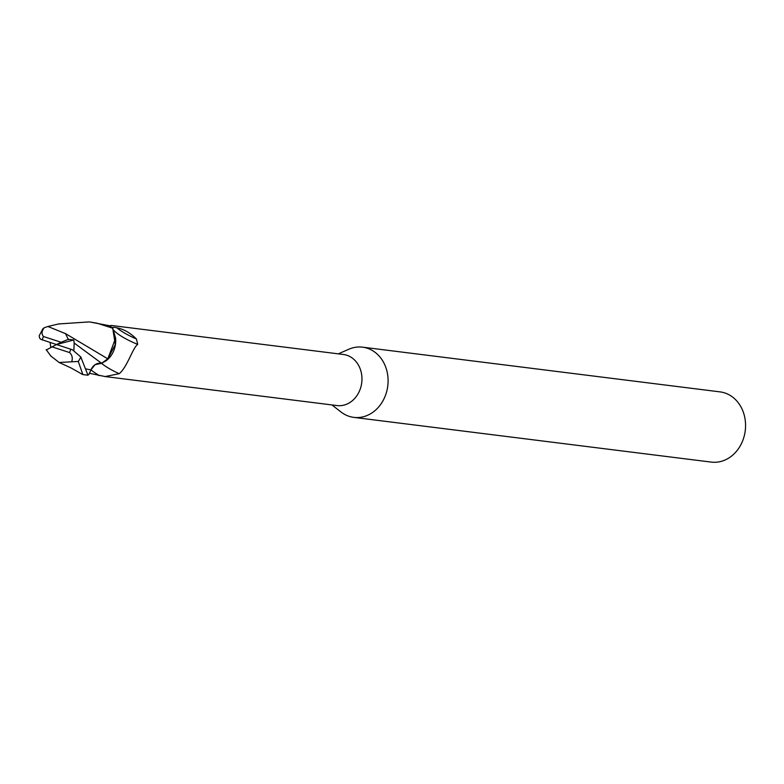 <?xml version="1.0" encoding="UTF-8"?>
<svg xmlns="http://www.w3.org/2000/svg" width="784" height="784" viewBox="0 0 784 784"><rect width="100%" height="100%" fill="white"/><g stroke="black" fill="none" stroke-linecap="round" stroke-linejoin="round"><path stroke-width="1.18" d="M331.926 404.926L341.011 411.992A35.378 29.802 -82.9 0 0 349.125 416.333A35.378 29.802 -82.9 0 0 353.8 417.382A35.378 29.802 -82.9 0 0 387.325 388.776A35.378 29.802 -82.9 0 0 367.255 348.214A35.378 29.802 -82.9 0 0 362.58 347.165A35.378 29.802 -82.9 0 0 348.86 349.233L338.316 353.849M101.469 363.286A28.881 6.517 -156.8 0 0 119.197 373.694L105.115 376.555L337.022 405.563A25.735 21.687 -82.9 0 0 361.404 384.758A25.735 21.687 -82.9 0 0 346.812 355.24A25.735 21.687 -82.9 0 0 343.412 354.486L111.504 325.478L110.162 326.32M353.8 417.382L711.284 462.099A35.378 29.802 -82.9 0 0 744.8 433.493A35.378 29.802 -82.9 0 0 724.739 392.931A35.378 29.802 -82.9 0 0 720.065 391.882L362.58 347.165M73.872 350.703L74.176 343.02L101.616 363.306L107.878 358.7L101.636 363.325C96.902 362.678 93.325 364.864 90.924 369.881L91.434 368.794M105.115 376.555L89.219 373.233M109.241 325.781L111.504 325.478M113.67 330.172A27.401 6.184 -156.8 0 0 137.7 344.382C132.663 347.861 127.243 367.284 119.197 373.694M112.573 328.525C111.495 327.183 112.925 326.948 116.865 327.81A28.773 6.497 -156.8 0 0 136.436 339.002L137.7 344.382M101.646 363.315L106.046 360.787A22.765 19.179 -82.9 0 0 115.601 338.169L112.818 328.398L115.287 344.499L107.81 358.847L115.601 338.169M101.606 363.306L95.07 364.668L90.915 369.881A39.866 9.006 -156.8 0 0 99.333 375.575L98.47 375.389M116.865 327.81C123.686 329.094 130.213 332.828 136.436 339.002M106.046 360.787L107.81 358.847L115.287 344.519L112.71 328.192A26.538 22.354 -82.9 0 0 108.937 325.615L89.356 321.901L97.04 323.204L112.71 328.192M86.044 368.96L90.915 369.881L89.18 374.095L87.955 375.213L80.821 357.004L72.383 349.752L56.497 344.539L46.295 349.987M58.526 323.959L89.356 321.901M46.129 349.605L50.931 356.122M39.2 335.768L39.631 338.139L40.837 339.345L56.497 344.539L61.172 342.275L43.473 336.522C41.376 334.16 41.601 331.25 44.159 327.781L42.875 328.79L39.2 335.768M50.127 342.481L50.774 347.4M50.421 355.691L59.133 362.482L78.282 361.453L82.859 374.576M107.78 358.817L65.787 333.768L47.912 326.487L44.159 327.781M68.463 339.668L65.366 333.357M74.176 343.02L73.755 339.991L68.414 339.296L61.172 342.275M51.822 346.793L69.521 352.545C72.157 354.976 72.892 358.004 71.716 361.649M56.497 344.539L73.755 339.991M43.473 336.522A17.689 14.906 -82.9 0 0 42.238 339.933M78.282 361.453A26.538 22.354 -82.9 0 0 80.821 357.004M69.521 352.545A17.689 14.906 -82.9 0 0 70.756 349.135M82.634 374.517L71.207 368.029L59.133 362.482M59.172 323.812L47.912 326.487M87.955 375.213L82.771 374.566"/></g></svg>
